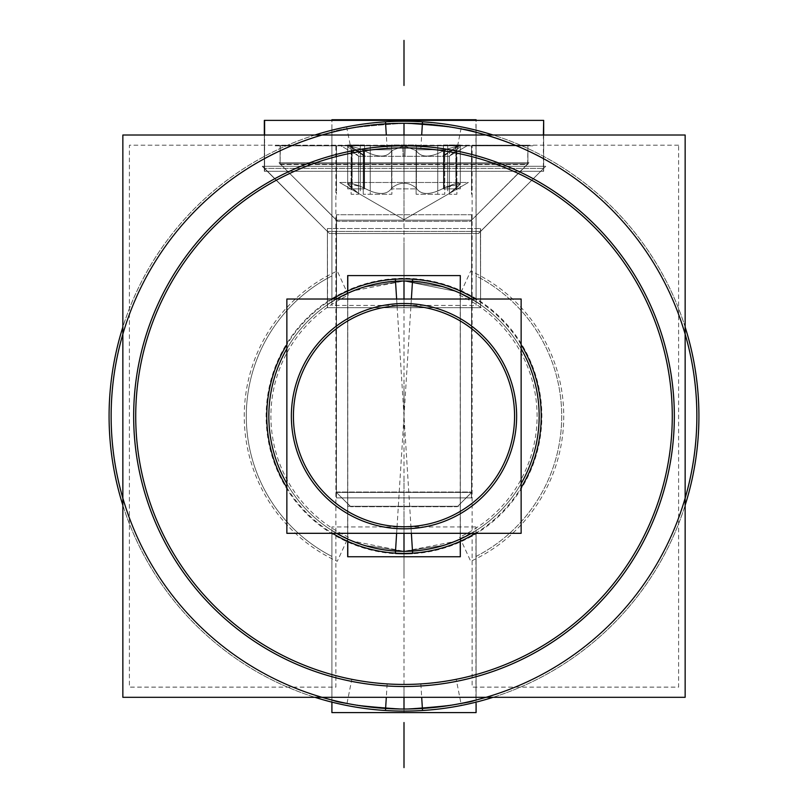<?xml version="1.0" encoding="UTF-8"?>
<svg xmlns="http://www.w3.org/2000/svg" width="808" height="808" viewBox="0 0 808 808"><rect width="100%" height="100%" fill="white"/><g stroke="black" fill="none" stroke-linecap="round" stroke-linejoin="round"><path stroke-width="0.61" stroke-dasharray="4.04 3.03" d="M476.094 530.503L476.094 700.021C471.902 703.041 447.874 706.051 404 709.03C360.338 706.081 336.3 703.071 331.906 700.021A292.86 292.86 0 0 1 331.906 132.31C336.098 129.29 360.126 126.28 404 123.301C475.175 120.968 547.147 159.418 543.673 158.752C547.279 160.004 479.104 121.614 404 123.301C447.662 126.25 471.7 129.26 476.094 132.31L476.094 301.828A135.168 135.168 0 0 1 476.094 530.503L476.094 556.419A157.691 157.691 0 0 0 476.094 275.912L476.094 155.621A270.337 270.337 0 0 1 476.094 676.71L476.094 556.419L476.094 676.71A270.337 270.337 0 0 0 476.094 155.621L476.094 132.31A292.86 292.86 0 0 1 476.094 700.021L476.094 676.71L476.094 700.021C471.902 703.041 447.874 706.051 404 709.03A292.86 292.86 0 0 1 111.14 416.16A292.86 292.86 0 0 1 404 123.301C332.825 120.968 260.853 159.418 264.327 158.752C260.721 160.004 328.896 121.614 404 123.301C447.662 126.25 471.7 129.26 476.094 132.31L476.094 132.31A292.86 292.86 0 0 1 476.094 700.021L476.094 530.503L454.369 541.592L404 551.329A135.168 135.168 0 0 1 268.832 416.16A135.168 135.168 0 0 1 404 281.002L364.358 286.941L347.682 293.294L347.682 539.037L363.923 545.249L404 551.329A135.168 135.168 0 0 0 539.168 416.16A135.168 135.168 0 0 0 404 281.002A135.168 135.168 0 0 1 539.168 416.16A135.168 135.168 0 0 1 404 551.329L364.358 545.39L347.682 539.037L347.682 293.294L363.923 287.072L404 281.002L443.642 286.941L460.318 293.294L460.318 539.037L444.077 545.249L404 551.329A135.168 135.168 0 0 1 268.832 416.16A135.168 135.168 0 0 1 404 281.002A135.168 135.168 0 0 0 268.832 416.16A135.168 135.168 0 0 0 404 551.329L443.642 545.39L460.318 539.037L460.318 293.294L444.077 287.072L404 281.002L353.631 290.739L331.906 301.828A135.168 135.168 0 0 0 331.906 530.503L331.906 556.419A157.691 157.691 0 0 1 331.906 275.912L331.906 155.621A270.337 270.337 0 0 0 331.906 676.71L331.906 556.419A157.691 157.691 0 0 1 331.906 275.912L331.906 301.828A135.168 135.168 0 0 0 331.906 530.503L352.197 541.006L404 551.329L364.358 545.39L347.682 539.037L363.923 545.249L404 551.329L443.642 545.39L460.318 539.037L444.077 545.249L404 551.329A135.168 135.168 0 0 0 539.168 416.16A135.168 135.168 0 0 0 404 281.002L353.631 290.739L331.906 301.828L331.906 155.621A270.337 270.337 0 0 0 331.906 676.71L331.906 700.021A292.86 292.86 0 0 1 331.906 132.31C336.098 129.29 360.126 126.28 404 123.301C475.175 120.968 547.147 159.418 543.673 158.752L543.673 168.357L264.327 168.357L327.402 231.431L264.327 168.357L543.673 168.357L264.327 168.357L543.673 168.357L480.598 231.431L327.402 231.431L327.402 304.798C325.099 305.777 361.742 279.871 404 281.002C366.064 279.043 325.382 304.869 327.402 304.798L327.402 231.431L480.598 231.431L480.598 304.798C482.901 305.777 446.258 279.871 404 281.002L364.358 286.941L347.682 293.294L363.923 287.072L404 281.002A135.168 135.168 0 0 1 539.168 416.16A135.168 135.168 0 0 1 404 551.329A135.168 135.168 0 0 1 268.832 416.16A135.168 135.168 0 0 1 404 281.002L443.642 286.941L460.318 293.294L444.077 287.072L404 281.002A135.168 135.168 0 0 0 268.832 416.16A135.168 135.168 0 0 0 404 551.329A135.168 135.168 0 0 0 539.168 416.16A135.168 135.168 0 0 0 404 281.002L455.803 291.324L476.094 301.828L476.094 132.31L476.094 275.912A157.691 157.691 0 0 1 476.094 556.419L476.094 530.503A135.168 135.168 0 0 0 476.094 301.828L455.803 291.324L404 281.002C441.936 279.043 482.618 304.869 480.598 304.798C482.901 305.777 446.258 279.871 404 281.002A135.168 135.168 0 0 0 268.832 416.16A135.168 135.168 0 0 0 404 551.329A135.168 135.168 0 0 0 539.168 416.16A135.168 135.168 0 0 0 404 281.002C366.064 279.043 325.382 304.869 327.402 304.798C325.099 305.777 361.742 279.871 404 281.002C441.936 279.043 482.618 304.869 480.598 304.798L480.598 231.431L327.402 231.431L480.598 231.431L543.673 168.357L543.673 158.752C547.279 160.004 479.104 121.614 404 123.301A292.86 292.86 0 0 1 696.86 416.16A292.86 292.86 0 0 1 404 709.03C360.338 706.081 336.3 703.071 331.906 700.021L331.906 530.503L352.197 541.006L404 551.329L454.369 541.592L476.094 530.503L476.094 709.03M264.327 168.357L264.327 158.752C260.721 160.004 328.896 121.614 404 123.301C332.825 120.968 260.853 159.418 264.327 158.752L264.327 168.357M404 686.497A270.337 270.337 0 0 1 133.663 416.16A270.337 270.337 0 0 1 404 145.834A270.337 270.337 0 0 1 674.337 416.16A270.337 270.337 0 0 1 404 686.497L404 697.314M404 303.525A112.635 112.635 0 0 1 516.635 416.16A112.635 112.635 0 0 1 404 528.806A112.635 112.635 0 0 1 291.365 416.16A112.635 112.635 0 0 1 404 303.525L404 299.021M358.56 193.415L404 219.645L468.357 182.487L404 219.645L449.44 193.415L456.358 188.022C463.358 181.628 459.267 181.628 444.087 188.022C430.098 195.273 420.827 195.273 416.272 188.022C408.091 181.628 399.909 181.628 391.729 188.022C399.909 181.628 408.091 181.628 416.272 188.022C420.13 194.072 427.291 195.061 437.754 190.991L444.087 188.022C430.098 195.273 420.827 195.273 416.272 188.022C420.13 194.072 427.291 195.061 437.754 190.991L447.703 186.264L460.318 184.012L444.087 188.022L447.703 186.264C460.398 181.749 463.287 182.335 456.358 188.022L449.44 193.415L460.318 184.012L449.44 193.415L404 219.645L339.643 182.487L404 219.645L468.357 182.487L404 219.645L468.357 182.487L339.643 182.487L468.357 182.487L404 219.645L339.643 182.487L404 219.645L358.56 193.415L347.682 184.022L351.642 188.022L351.642 150.631L358.56 156.015L347.672 146.622L358.56 156.015L351.642 150.631L351.642 188.022L358.56 193.415L358.56 156.015L340.925 145.834L349.369 145.834L347.672 146.622L347.682 184.012L360.297 186.264L347.682 184.012L347.682 146.622L349.369 145.834L340.925 145.834L458.631 145.834L349.369 145.834L360.297 148.874L349.369 145.834L351.642 150.631L349.369 145.834L340.925 145.834M370.246 190.991C380.74 195.051 387.901 194.072 391.729 188.022C387.87 194.072 380.709 195.061 370.246 190.991L363.913 188.022L370.246 190.991C380.74 195.051 387.901 194.072 391.729 188.022C387.87 194.072 380.709 195.061 370.246 190.991L360.297 186.264L370.246 190.991M363.913 150.631L370.246 153.591C380.74 157.661 387.901 156.671 391.729 150.631C387.87 156.681 380.709 157.671 370.246 153.591L363.913 150.631L370.246 153.591C380.74 157.661 387.901 156.671 391.729 150.631C387.87 156.681 380.709 157.671 370.246 153.591L360.297 148.874L363.913 150.631L363.913 188.022L360.297 186.264C347.602 181.749 344.713 182.335 351.642 188.022C345.006 182.305 347.884 181.719 360.297 186.264L363.913 188.022L363.913 150.631M280.093 145.834L527.907 145.834L280.093 145.834L280.093 163.852L527.907 163.852L280.093 163.852L336.421 220.17L471.579 220.17L336.421 220.17L336.421 492.446L471.579 492.446L336.421 492.446L350.248 506.273L457.752 506.273L350.248 506.273L457.752 506.273L350.248 506.273L336.421 492.446L471.579 492.446L457.752 506.273L471.579 492.446L336.421 492.446L336.421 220.17L471.579 220.17L471.579 492.446L471.579 220.17L336.421 220.17L280.093 163.852L527.907 163.852L471.579 220.17L527.907 163.852L280.093 163.852L280.093 145.834L527.907 145.834L527.907 163.852L527.907 145.834L280.093 145.834M467.075 145.834L458.631 145.834L467.075 145.834L458.631 145.834L460.318 146.622L449.44 156.015L460.328 146.622L460.318 184.012L460.318 146.622L458.631 145.834L447.703 148.874L458.631 145.834L467.075 145.834L449.44 156.015L456.358 150.631L458.631 145.834L404 145.834L391.729 150.631L404 145.834L416.272 150.631C420.13 156.681 427.291 157.671 437.754 153.591C427.26 157.661 420.099 156.671 416.272 150.631C420.13 156.681 427.291 157.671 437.754 153.591L447.703 148.874L437.754 153.591C427.26 157.661 420.099 156.671 416.272 150.631L404 145.834L349.369 145.834L458.631 145.834L456.358 150.631L456.358 188.022L456.358 150.631L449.44 156.015L449.44 193.415M327.553 307.707L327.402 228.523L480.598 228.523L327.402 228.523L327.402 307.707L480.598 307.707L480.447 228.523L480.598 307.707L327.553 307.707M395.516 551.066A135.168 135.168 0 0 0 539.168 416.16A135.168 135.168 0 0 0 395.516 281.265A135.168 135.168 0 0 1 539.168 416.16A135.168 135.168 0 0 1 395.516 551.066A135.168 135.168 0 0 0 539.168 416.16A135.168 135.168 0 0 0 395.516 281.265M459.601 537.098L470.731 561.318A159.762 159.762 0 0 0 470.731 271.013L459.601 295.233A133.108 133.108 0 0 1 459.601 537.098M476.094 305.212L476.094 128.927L476.094 305.212M456.197 153.015L461.388 126.876A294.92 294.92 0 0 1 461.388 705.455L456.197 679.306A268.276 268.276 0 0 0 456.197 153.015M385.608 708.454A292.86 292.86 0 0 0 696.86 416.16A292.86 292.86 0 0 0 385.608 123.877M475.942 712.595L475.942 526.937L476.094 703.404M678.599 145.198L472.114 145.198L472.114 687.133L678.599 687.133L678.599 145.198M331.906 712.595L331.906 526.937L476.094 526.937M412.484 281.265A135.168 135.168 0 0 0 268.832 416.16A135.168 135.168 0 0 0 412.484 551.066A135.168 135.168 0 0 1 268.832 416.16A135.168 135.168 0 0 1 412.484 281.265A135.168 135.168 0 0 0 268.832 416.16A135.168 135.168 0 0 0 412.484 551.066M348.399 295.233L337.269 271.013A159.762 159.762 0 0 0 337.269 561.318L348.399 537.098A133.108 133.108 0 0 1 348.399 295.233M331.906 703.404L331.906 526.937M122.856 505.252A294.92 294.92 0 0 0 314.918 697.314A294.92 294.92 0 0 1 346.612 126.876L351.803 153.015A268.276 268.276 0 0 0 351.803 679.306L346.612 705.455A294.92 294.92 0 0 1 331.906 702.142M422.392 123.877A292.86 292.86 0 0 0 111.14 416.16A292.86 292.86 0 0 0 422.392 708.454M331.906 305.212L331.906 128.927L331.906 305.212M335.886 145.198L129.401 145.198L129.401 687.133L335.886 687.133L335.886 145.198M331.906 305.394L331.906 119.736L331.906 305.394L476.094 305.394L475.942 119.736M543.4 135.017L543.4 171.276L264.327 171.276L543.673 171.276L543.673 120.382L264.327 120.382L264.6 171.276L264.6 135.017M478.386 233.502L545.733 166.297L262.267 166.297L545.733 166.297L478.386 233.502L329.462 233.502L262.549 166.297L329.462 233.502L478.386 233.502M420.847 148.419L421.685 135.017M420.847 683.911L421.685 697.314M314.918 135.017A294.92 294.92 0 0 0 122.856 327.078M387.153 683.911L386.315 697.314M387.153 148.419L386.315 135.017M493.082 697.314A294.92 294.92 0 0 0 685.144 505.252M685.144 327.078A294.92 294.92 0 0 0 493.082 135.017M471.438 533.31A135.168 135.168 0 0 0 521.14 483.598M521.14 348.733A135.168 135.168 0 0 0 471.438 299.021M397.061 526.523L396.627 533.31M397.061 305.808L396.627 299.021M475.478 533.31A137.229 137.229 0 0 0 521.14 487.638M521.14 344.693A137.229 137.229 0 0 0 475.478 299.021M410.939 305.808L411.373 299.021M410.939 526.523L411.373 533.31M332.522 299.021A137.229 137.229 0 0 0 286.86 344.693M286.86 487.638A137.229 137.229 0 0 0 332.522 533.31M336.562 299.021A135.168 135.168 0 0 0 286.86 348.733M286.86 483.598A135.168 135.168 0 0 0 336.562 533.31M347.794 275.589L347.682 556.742L460.318 556.742L460.318 275.589L347.794 275.589M460.207 290.971L460.207 541.35M347.794 290.971L347.794 541.35M404 281.002L404 416.16L412.656 278.568A137.875 137.875 0 0 0 266.125 416.16A137.875 137.875 0 0 0 412.656 553.763L404 416.16L395.344 553.763A137.875 137.875 0 0 0 541.875 416.16A137.875 137.875 0 0 0 395.344 278.568L404 416.16L404 551.329M351.106 149.773L351.106 194.263L358.56 194.263L351.106 194.263L351.106 149.773L358.56 149.773L351.106 149.773M364.56 144.986L364.56 188.87L347.682 188.87L364.56 188.87L364.56 144.986L347.682 144.986L352.147 144.986L352.147 188.87L352.147 144.986L347.682 144.986L364.56 144.986M365.58 156.318L349.601 145.531L340.4 145.531L349.601 145.531L365.58 156.318L359.085 156.318L365.58 156.318M275.144 145.834L532.856 145.834L275.144 145.834M527.654 164.458L527.907 145.228L280.093 145.228L527.907 145.228L527.907 164.458L280.093 164.458L280.346 145.228L280.093 164.458L527.654 164.458M337.673 221.301L278.972 162.731L529.028 162.731L278.972 162.731L337.673 221.301L470.458 221.301L528.785 162.731L470.458 221.301L337.673 221.301M471.448 497.89L471.579 214.726L336.421 214.726L471.579 214.726L471.579 497.89L336.421 497.89L336.552 214.726L336.421 497.89L471.448 497.89M350.783 506.707L335.987 492.022L472.013 492.022L335.987 492.022L350.783 506.707L457.328 506.707L471.872 492.022L457.328 506.707L350.783 506.707M348.096 506.273L459.904 506.273L348.096 506.273M442.42 156.318L458.399 145.531L467.6 145.531L458.399 145.531L442.42 156.318L448.915 156.318L442.42 156.318M443.441 144.986L443.441 188.87L460.318 188.87L443.441 188.87L443.441 144.986L460.318 144.986L455.853 144.986L455.853 188.87L455.853 144.986L460.318 144.986L443.441 144.986M391.587 144.986L391.587 188.87L416.413 188.87L391.587 188.87L391.587 144.986L416.413 144.986L416.413 188.87L416.413 144.986L391.587 144.986M444.774 149.773L444.774 194.263L416.12 194.263L444.774 194.263L444.774 149.773L416.12 149.773L416.12 194.263L416.12 149.773L444.774 149.773M443.36 156.318L459.732 145.531L402.667 145.531L459.732 145.531L443.36 156.318L403.061 156.318L402.667 145.531L403.061 156.318L443.36 156.318M404.939 156.318L405.333 145.531L348.268 145.531L405.333 145.531L404.939 156.318L364.64 156.318L348.268 145.531L364.64 156.318L404.939 156.318M391.88 149.773L391.88 194.263L363.226 194.263L391.88 194.263L391.88 149.773L363.226 149.773L363.226 194.263L363.226 149.773L391.88 149.773M456.894 149.773L456.894 194.263L449.44 194.263L456.894 194.263L456.894 149.773L449.44 149.773L456.894 149.773M331.906 132.31L331.906 301.828L331.906 132.31M404 709.03A292.86 292.86 0 0 1 111.14 416.16A292.86 292.86 0 0 1 404 123.301A292.86 292.86 0 0 1 696.86 416.16A292.86 292.86 0 0 1 404 709.03M404 135.017L404 145.834L391.729 150.631L391.729 188.022C399.909 181.628 408.091 181.628 416.272 188.022L416.272 150.631L404 145.834L416.272 150.631L416.272 188.022C408.091 181.628 399.909 181.628 391.729 188.022L391.729 150.631L404 145.834L404 190.89L404 145.834M404 533.31L404 528.806M404 430.805L404 385.749L404 430.805M480.598 307.707L480.598 228.523L480.598 307.707M404 549.268L404 575.922L404 549.268M404 712.595L404 526.937M404 305.394L404 119.736M543.673 171.276L543.673 135.017L543.673 171.276M404 308.03L404 262.974L404 308.03M478.538 233.502L545.733 166.297L478.538 233.502M347.682 291.021L347.682 541.31L347.682 291.021M444.087 188.022L444.087 150.631L447.703 148.874L458.631 145.834L447.703 148.874L444.087 150.631L444.087 188.022M349.369 145.834L360.297 148.874L349.369 145.834M336.492 145.834L336.492 190.89M336.492 149.773L336.492 194.263M404 219.645L404 174.589L404 219.645M360.297 145.834L360.297 190.89L360.297 145.834M360.297 144.986L360.297 188.87L360.297 144.986M404 182.244L404 137.188L404 182.244M448.915 156.318L467.6 145.531M404 524.301L404 479.245L404 524.301M527.907 164.458L527.907 145.228L527.907 164.458M404 287.759L404 242.703L404 287.759M470.458 221.301L529.028 162.731L470.458 221.301M471.579 497.89L471.579 214.726L471.579 497.89M404 560.025L404 514.969L404 560.025M457.328 506.707L472.013 492.022L457.328 506.707M447.703 145.834L447.703 190.89L447.703 145.834M447.703 144.986L447.703 188.87L447.703 144.986M404 144.986L404 188.87L404 144.986M437.754 145.834L437.754 190.89L437.754 145.834M437.754 149.773L437.754 194.263L437.754 149.773M370.246 145.834L370.246 190.89L370.246 145.834M370.246 149.773L370.246 194.263L370.246 149.773M471.508 145.834L471.508 190.89M471.508 149.773L471.508 194.263M351.642 188.022L351.642 150.631L351.642 188.022M456.358 188.022L456.358 150.631L456.358 188.022M391.729 188.022L391.729 150.631L391.729 188.022M416.272 188.022L416.272 150.631L416.272 188.022M327.402 307.707L327.402 228.523L327.402 307.707M476.094 305.394L476.094 119.736M264.327 171.276L264.327 135.017L264.327 171.276M329.462 233.502L262.267 166.297L329.462 233.502M460.318 291.021L460.318 541.31L460.318 291.021M358.56 149.773L358.56 194.263M347.682 144.986L347.682 188.87L347.682 144.986M359.085 156.318L340.4 145.531M280.093 164.458L280.093 145.228L280.093 164.458M337.542 221.301L278.972 162.731L337.542 221.301M336.421 497.89L336.421 214.726L336.421 497.89M350.672 506.707L335.987 492.022L350.672 506.707M460.318 144.986L460.318 188.87L460.318 144.986M449.44 149.773L449.44 194.263"/><path stroke-width="1.21" d="M385.608 708.454A292.86 292.86 0 0 0 696.86 416.16A292.86 292.86 0 0 0 385.608 123.877M476.094 703.404L476.094 712.595L331.906 712.595L331.906 702.142A294.92 294.92 0 0 1 314.918 697.314A294.92 294.92 0 0 0 422.523 710.505L421.685 697.314M331.906 703.404L331.906 702.142M422.392 123.877A292.86 292.86 0 0 0 111.14 416.16A292.86 292.86 0 0 0 422.392 708.454M475.942 119.736L331.906 119.736L331.906 120.382M264.6 135.017L264.6 120.382L543.673 120.382L543.4 135.017M421.685 135.017L422.523 121.826A294.92 294.92 0 0 0 314.918 135.017M420.847 148.419A268.276 268.276 0 0 0 135.724 416.16A268.276 268.276 0 0 0 420.847 683.911M122.856 327.078A294.92 294.92 0 0 0 122.856 505.252M685.144 135.017L122.856 135.017L122.856 697.314L685.144 697.314L685.144 135.017M386.315 697.314L385.477 710.505A294.92 294.92 0 0 0 493.082 697.314M387.153 683.911A268.276 268.276 0 0 0 672.276 416.16A268.276 268.276 0 0 0 387.153 148.419M386.315 135.017L385.477 121.826A294.92 294.92 0 0 1 493.082 135.017M685.144 505.252A294.92 294.92 0 0 0 685.144 327.078M395.516 551.066A135.168 135.168 0 0 0 471.438 533.31M521.14 483.598A135.168 135.168 0 0 0 521.14 348.733M471.438 299.021A135.168 135.168 0 0 0 395.516 281.265M396.627 533.31L395.385 553.126A137.229 137.229 0 0 0 475.478 533.31M397.061 526.523A110.575 110.575 0 0 0 514.575 416.16A110.575 110.575 0 0 0 397.061 305.808M396.627 299.021L395.385 279.204A137.229 137.229 0 0 1 475.478 299.021M521.14 487.638A137.229 137.229 0 0 0 521.14 344.693M521.14 299.021L286.86 299.021L286.86 533.31L521.14 533.31L521.14 299.021M411.373 299.021L412.615 279.204A137.229 137.229 0 0 0 332.522 299.021M410.939 305.808A110.575 110.575 0 0 0 293.425 416.16A110.575 110.575 0 0 0 410.939 526.523M411.373 533.31L412.615 553.126A137.229 137.229 0 0 1 332.522 533.31M286.86 344.693A137.229 137.229 0 0 0 286.86 487.638M412.484 281.265A135.168 135.168 0 0 0 336.562 299.021M286.86 348.733A135.168 135.168 0 0 0 286.86 483.598M336.562 533.31A135.168 135.168 0 0 0 412.484 551.066M347.794 290.971L347.794 275.589L460.318 275.589L460.207 290.971M347.794 541.35L347.794 556.742L347.682 541.31L347.682 556.742L347.682 541.31L347.682 556.742L460.318 556.742L460.207 541.35M404 123.301L404 135.017M404 686.497A270.337 270.337 0 0 1 133.663 416.16A270.337 270.337 0 0 1 404 145.834A270.337 270.337 0 0 1 674.337 416.16A270.337 270.337 0 0 1 404 686.497M404 709.03L404 697.314M404 551.329L404 533.31M404 303.525A112.635 112.635 0 0 1 516.635 416.16A112.635 112.635 0 0 1 404 528.806A112.635 112.635 0 0 1 291.365 416.16A112.635 112.635 0 0 1 404 303.525M404 281.002L404 299.021M404 767.6L404 722.544L404 767.6M543.673 135.017L543.673 120.382L543.673 135.017M404 40.4L404 85.456L404 40.4M347.682 275.589L347.682 291.021L347.682 275.589M476.094 120.382L476.094 119.736M264.327 135.017L264.327 120.382L264.327 135.017M460.318 541.31L460.318 556.742L460.318 541.31"/></g></svg>

